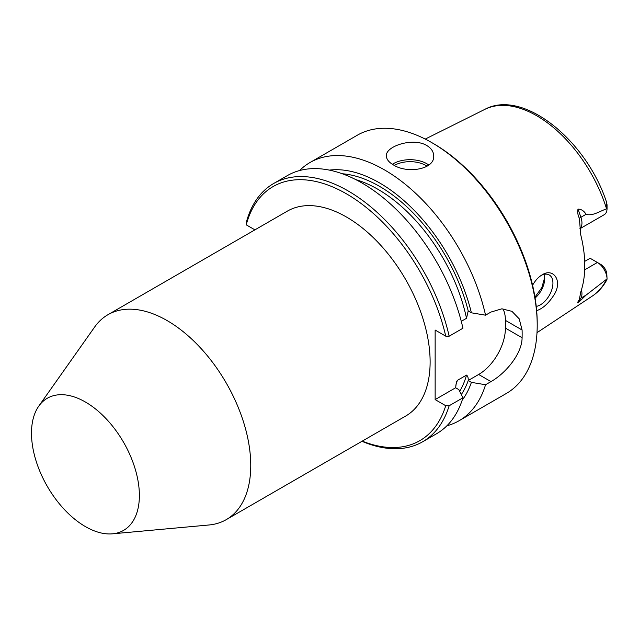 <?xml version="1.0" encoding="UTF-8"?>
<svg xmlns="http://www.w3.org/2000/svg" width="639" height="639" viewBox="0 0 639 639"><rect width="100%" height="100%" fill="white"/><g stroke="black" fill="none" stroke-linecap="round" stroke-linejoin="round"><path stroke-width="0.96" d="M581.442 289.81A13.627 7.868 60 0 1 580.899 298.109L578.015 302.974L586.043 295.138L607.05 278.876A13.627 7.868 -120 0 0 597.409 262.477L590.148 258.284L584.693 261.367M578.015 302.974C577.344 302.942 577.8 301.792 579.373 299.531L580.731 291.983A109.868 63.429 60 0 0 580.731 234.809L579.373 218.346C577.792 215.031 577.344 211.948 578.015 209.089L580.899 217.292L586.043 214.321C584.102 210.966 581.426 209.217 578.015 209.089M579.932 228.722L604.23 214.696A13.627 7.868 60 0 0 607.05 208.745L606.267 201.421L607.05 204.792L607.05 208.745L606.579 208.873C599.933 211.03 592.84 216.317 586.043 214.321M536.656 310.65C542.711 308.645 548.414 303.533 553.765 295.306C563.271 280.928 553.294 267.437 542.16 274.826C538.421 277.046 535.234 280.529 532.591 285.266M226.246 519.643L405.621 416.085A118.319 68.309 -120 0 0 423.753 321.273A118.319 68.309 -120 0 0 346.458 217.012A118.319 68.309 -120 0 0 287.302 211.158L107.935 314.715A118.319 68.309 60 0 1 167.091 320.57A118.319 68.309 60 0 1 244.386 424.831A118.319 68.309 60 0 1 226.246 519.643A118.319 68.309 60 0 1 209.033 524.978L112.48 533.829A76.289 44.043 60 0 1 47.294 486.343A76.289 44.043 60 0 1 38.763 406.148A76.289 44.043 60 0 1 85.434 402.035A76.289 44.043 60 0 1 137.529 478.228A76.289 44.043 60 0 1 112.48 533.829M254.913 229.856L246.231 224.84A146.714 84.707 60 0 1 344.717 192.842A146.714 84.707 60 0 1 445.734 336.154L435.143 330.043L435.143 399.599L445.734 405.709A146.714 84.707 60 0 1 362.241 441.126M445.734 405.709L449.153 405.757L462.948 397.785L458.85 389.622L455.639 387.761L435.143 399.599M455.639 387.761L456.366 382.194L457.308 380.413L466.518 375.101C467.82 376.075 468.379 377.881 468.187 380.517L471.398 382.37A136.762 78.956 60 0 1 462.173 400.206M607.05 278.876L606.77 273.005A8.898 5.136 -120 0 0 600.756 264.41L597.409 262.477L584.693 269.818M299.555 170.549A149.079 86.073 60 0 1 309.995 162.53A149.079 86.073 60 0 1 384.534 169.918A149.079 86.073 60 0 1 485.552 315.179L490.984 312.048L501.855 308.821L511.927 311.337L519.203 318.829L522.095 330.012A149.079 86.073 60 0 1 522.095 337.743C522.047 353.974 505.369 373.527 490.984 381.603L478.643 374.478L468.187 380.517M393.312 164.846C388.784 162.194 386.475 159.231 386.379 155.956C385.309 146.235 413.169 137.113 426.772 145.524C431.301 148.264 433.617 151.747 433.705 155.956C434.8 169.599 406.875 173.896 393.312 164.846M309.995 162.53L357.257 135.244A149.079 86.073 60 0 1 431.796 142.633L431.796 142.633A149.079 86.073 60 0 1 537.207 325.211A149.079 86.073 60 0 1 506.336 393.456L459.074 420.742A149.079 86.073 60 0 1 446.909 425.774M459.074 420.742A149.079 86.073 60 0 0 485.552 384.742L490.984 381.603M502.941 308.821A37.861 21.862 -60 0 1 505.417 320.379L505.417 328.111A37.861 21.862 -60 0 1 478.643 374.478M329.333 170.11A136.762 78.956 60 0 1 471.398 312.814L485.552 315.179M471.398 312.814L468.187 310.961L466.518 318.31L461.27 321.337M246.231 224.84L246.175 222.875A149.079 86.073 60 0 1 273.596 183.545A149.079 86.073 60 0 1 449.153 336.202L462.948 328.23A149.079 86.073 60 0 0 287.39 175.581L273.596 183.545M445.734 336.154L449.153 336.202M485.552 384.742L471.398 382.37M449.153 405.757A149.079 86.073 60 0 1 422.675 441.757A149.079 86.073 60 0 1 361.946 441.301M607.05 279.003L606.898 279.722C603.272 286.536 598.479 291.943 592.497 295.937L537.008 332.671M536.241 306.408A17.748 10.248 120 0 0 551.01 291.911A17.748 10.248 120 0 0 549.26 274.97A17.748 10.248 120 0 0 541.265 275.377M544.156 274.339A17.748 10.248 -60 0 1 544.74 278.356A17.748 10.248 -60 0 1 535.099 298.022M462.948 397.785A149.079 86.073 60 0 1 436.469 433.793L422.675 441.757M38.763 406.148L94.7 326.952A118.319 68.309 60 0 1 107.935 314.715M433.466 143.599L431.796 142.633L433.474 143.599A146.714 84.707 60 0 1 433.474 143.599A146.714 84.707 60 0 1 537.207 323.278L537.207 325.211M544.716 277.438L541.816 287.638L534.947 297.111M606.579 279.291A107.767 62.223 60 0 1 592.497 295.937M425.231 139.078L484.793 109.389A107.767 62.223 60 0 1 606.579 208.873M457.308 380.413A130.148 75.138 60 0 1 455.791 385.245M466.518 375.101A130.148 75.138 60 0 1 459.705 391.308M468.235 380.548A132.513 76.504 60 0 1 461.318 394.527M522.095 330.012L505.417 320.379M394.343 165.413A22.245 12.844 180 0 1 425.774 165.429A22.245 12.844 180 0 1 427.052 166.228M392.362 164.271A23.667 13.659 180 0 1 426.772 163.688A23.667 13.659 180 0 1 428.809 165.03M355.691 179.583A130.148 75.138 60 0 1 466.518 318.31M342.28 173.752A132.513 76.504 60 0 1 468.235 310.993M522.095 337.743L505.417 328.111M586.043 295.138L580.899 298.109A7.101 5.511 30.6 0 0 579.373 299.531M579.924 228.602A13.627 7.868 60 0 0 580.899 217.292A7.101 1.789 -19.4 0 0 579.373 218.346M600.756 264.41L597.409 262.477M484.793 109.389C522.966 88.565 586.41 140.125 606.579 202.307"/></g></svg>
